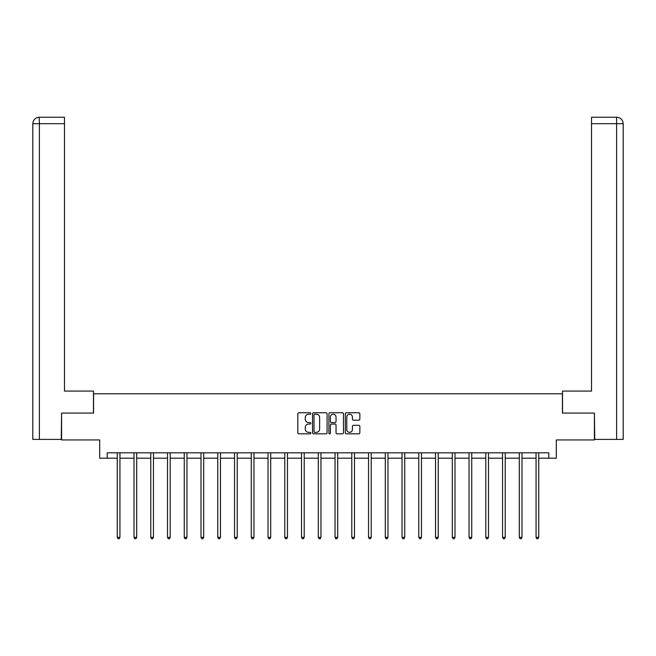 <?xml version="1.0" encoding="UTF-8"?>
<svg xmlns="http://www.w3.org/2000/svg" width="656" height="656" viewBox="0 0 656 656"><rect width="100%" height="100%" fill="white"/><g stroke="black" fill="none" stroke-linecap="round" stroke-linejoin="round"><path stroke-width="0.98" d="M310.821 413.493A0.738 0.738 0 0 0 310.083 412.755L298.882 412.755A1.058 1.058 0 0 0 297.824 413.805L297.824 432.78A1.058 1.058 0 0 0 298.882 433.837L310.083 433.837A0.738 0.738 0 0 0 310.821 433.099A0.738 0.738 0 0 0 310.083 432.361L308.632 432.361A3.37 3.37 0 0 1 305.261 428.983L305.261 427.4A3.37 3.37 0 0 1 308.632 424.03L310.083 424.03A0.738 0.738 0 0 0 310.821 423.292A0.738 0.738 0 0 0 310.083 422.554L308.632 422.554A3.37 3.37 0 0 1 305.261 419.184L305.261 417.601A3.37 3.37 0 0 1 308.632 414.231L310.083 414.231A0.738 0.738 0 0 0 310.821 413.493M358.807 420.184A1.058 1.058 0 0 0 359.857 419.127L359.857 413.805A1.058 1.058 0 0 0 358.807 412.755L346.368 412.755A1.058 1.058 0 0 0 345.31 413.805L345.31 432.78A1.058 1.058 0 0 0 346.368 433.837L358.807 433.837A1.058 1.058 0 0 0 359.857 432.78L359.857 426.351A1.058 1.058 0 0 0 358.807 425.293L353.486 425.293A1.058 1.058 0 0 0 352.428 426.351L352.428 429.541A2.821 2.821 0 0 1 349.607 432.361A2.821 2.821 0 0 1 346.786 429.541L346.786 417.044A2.821 2.821 0 0 1 349.607 414.231A2.821 2.821 0 0 1 352.428 417.044L352.428 419.127A1.058 1.058 0 0 0 353.486 420.184L358.807 420.184M107.215 458.191L107.215 452.82L548.785 452.82L548.785 458.191L556.296 458.191L556.296 439.938L594.418 439.938L594.418 413.091L562.422 413.091L562.422 393.764L93.578 393.764L93.578 413.091L61.582 413.091L61.582 439.938L99.704 439.938L99.704 458.191L117.26 458.191M327.082 413.805A1.058 1.058 0 0 0 326.024 412.755L313.584 412.755A1.058 1.058 0 0 0 312.535 413.805L312.535 432.78A1.058 1.058 0 0 0 313.584 433.837L326.024 433.837A1.058 1.058 0 0 0 327.082 432.78L327.082 413.805M329.976 412.755L342.416 412.755A1.058 1.058 0 0 1 343.465 413.805L343.465 432.78A1.058 1.058 0 0 1 342.416 433.837L337.094 433.837A1.058 1.058 0 0 1 336.036 432.78L336.036 425.088A1.058 1.058 0 0 0 334.986 424.03L331.452 424.03A1.058 1.058 0 0 0 330.394 425.088L330.394 433.099A0.738 0.738 0 0 1 329.656 433.837A0.738 0.738 0 0 1 328.918 433.099L328.918 413.805A1.058 1.058 0 0 1 329.976 412.755M119.941 458.191L134.013 458.191M136.694 458.191L150.765 458.191M153.447 458.191L167.518 458.191M170.199 458.191L184.262 458.191M186.952 458.191L201.015 458.191M203.704 458.191L217.767 458.191M220.457 458.191L234.52 458.191M237.21 458.191L251.273 458.191M253.962 458.191L268.025 458.191M270.707 458.191L284.778 458.191M287.459 458.191L301.53 458.191M304.212 458.191L318.283 458.191M320.964 458.191L335.036 458.191M337.717 458.191L351.788 458.191M354.47 458.191L368.541 458.191M371.222 458.191L385.293 458.191M387.975 458.191L402.038 458.191M404.727 458.191L418.79 458.191M421.48 458.191L435.543 458.191M438.233 458.191L452.296 458.191M454.985 458.191L469.048 458.191M471.738 458.191L485.801 458.191M488.482 458.191L502.553 458.191M505.235 458.191L519.306 458.191M521.987 458.191L536.059 458.191M538.74 458.191L548.785 458.191M314.749 414.231A0.738 0.738 0 0 0 314.011 414.969L314.011 431.623A0.738 0.738 0 0 0 314.749 432.361L316.274 432.361A3.37 3.37 0 0 0 319.644 428.983L319.644 417.601A3.37 3.37 0 0 0 316.274 414.231L314.749 414.231M336.036 417.101A2.821 2.821 0 0 0 333.215 414.28A2.821 2.821 0 0 0 330.394 417.101L330.394 421.505A1.058 1.058 0 0 0 331.452 422.554L334.986 422.554A1.058 1.058 0 0 0 336.036 421.505L336.036 417.101M120.081 452.82L120.023 452.984A1.074 1.074 0 0 0 119.941 453.386L119.941 537.354L117.26 537.354L117.26 453.386A1.074 1.074 0 0 0 117.178 452.984L117.121 452.82M119.941 537.354L119.138 538.756L118.064 538.756L117.26 537.354M93.472 413.091L93.472 391.074L64.477 391.074L64.477 123.689L39.401 123.689L39.401 439.397L61.254 439.397L61.582 413.091M39.401 439.397L32.8 439.397L32.8 123.689C33.185 119.777 35.334 117.629 39.237 117.244L64.477 117.244L64.477 123.689M40.852 117.244L64.477 117.244M32.8 123.689L39.401 123.689L39.253 117.244C35.326 117.637 33.177 119.777 32.8 123.689L32.8 374.97M562.528 413.091L562.528 391.074L591.523 391.074L591.523 117.244L616.747 117.244L591.523 117.244M623.2 439.397L623.2 374.97L623.2 439.397L594.746 439.397L594.418 413.091M616.599 117.244L615.148 117.244L616.599 117.244L616.599 123.689L591.523 123.689M616.599 439.397L616.599 123.689L623.2 123.689L623.2 374.97L623.2 123.689C622.815 119.777 620.666 117.629 616.763 117.244M136.833 452.82L136.776 452.984A1.074 1.074 0 0 0 136.694 453.386L136.694 537.354L134.013 537.354L134.013 453.386A1.074 1.074 0 0 0 133.931 452.984L133.865 452.82M136.694 537.354L135.89 538.756L134.816 538.756L134.013 537.354M153.586 452.82L153.52 452.984A1.074 1.074 0 0 0 153.447 453.386L153.447 537.354L150.765 537.354L150.765 453.386A1.074 1.074 0 0 0 150.683 452.984L150.618 452.82M153.447 537.354L152.643 538.756L151.569 538.756L150.765 537.354M170.339 452.82L170.273 452.984A1.074 1.074 0 0 0 170.199 453.386L170.199 537.354L167.518 537.354L167.518 453.386A1.074 1.074 0 0 0 167.436 452.984L167.37 452.82M170.199 537.354L169.396 538.756L168.321 538.756L167.518 537.354M187.091 452.82L187.026 452.984A1.074 1.074 0 0 0 186.952 453.386L186.952 537.354L184.262 537.354L184.262 453.386A1.074 1.074 0 0 0 184.188 452.984L184.123 452.82M186.952 537.354L186.148 538.756L185.074 538.756L184.262 537.354M203.844 452.82L203.778 452.984A1.074 1.074 0 0 0 203.704 453.386L203.704 537.354L201.015 537.354L201.015 453.386A1.074 1.074 0 0 0 200.941 452.984L200.875 452.82M203.704 537.354L202.901 538.756L201.827 538.756L201.015 537.354M220.596 452.82L220.531 452.984A1.074 1.074 0 0 0 220.457 453.386L220.457 537.354L217.767 537.354L217.767 453.386A1.074 1.074 0 0 0 217.694 452.984L217.628 452.82M220.457 537.354L219.645 538.756L218.579 538.756L217.767 537.354M237.349 452.82L237.283 452.984A1.074 1.074 0 0 0 237.21 453.386L237.21 537.354L234.52 537.354L234.52 453.386A1.074 1.074 0 0 0 234.446 452.984L234.381 452.82M237.21 537.354L236.398 538.756L235.324 538.756L234.52 537.354M254.102 452.82L254.036 452.984A1.074 1.074 0 0 0 253.962 453.386L253.962 537.354L251.273 537.354L251.273 453.386A1.074 1.074 0 0 0 251.199 452.984L251.133 452.82M253.962 537.354L253.15 538.756L252.076 538.756L251.273 537.354M270.854 452.82L270.789 452.984A1.074 1.074 0 0 0 270.707 453.386L270.707 537.354L268.025 537.354L268.025 453.386A1.074 1.074 0 0 0 267.951 452.984L267.886 452.82M270.707 537.354L269.903 538.756L268.829 538.756L268.025 537.354M287.607 452.82L287.541 452.984A1.074 1.074 0 0 0 287.459 453.386L287.459 537.354L284.778 537.354L284.778 453.386A1.074 1.074 0 0 0 284.704 452.984L284.638 452.82M287.459 537.354L286.656 538.756L285.581 538.756L284.778 537.354M304.359 452.82L304.294 452.984A1.074 1.074 0 0 0 304.212 453.386L304.212 537.354L301.53 537.354L301.53 453.386A1.074 1.074 0 0 0 301.448 452.984L301.391 452.82M304.212 537.354L303.408 538.756L302.334 538.756L301.53 537.354M321.104 452.82L321.046 452.984A1.074 1.074 0 0 0 320.964 453.386L320.964 537.354L318.283 537.354L318.283 453.386A1.074 1.074 0 0 0 318.201 452.984L318.144 452.82M320.964 537.354L320.161 538.756L319.087 538.756L318.283 537.354M337.856 452.82L337.799 452.984A1.074 1.074 0 0 0 337.717 453.386L337.717 537.354L335.036 537.354L335.036 453.386A1.074 1.074 0 0 0 334.954 452.984L334.896 452.82M337.717 537.354L336.913 538.756L335.839 538.756L335.036 537.354M354.609 452.82L354.552 452.984A1.074 1.074 0 0 0 354.47 453.386L354.47 537.354L351.788 537.354L351.788 453.386A1.074 1.074 0 0 0 351.706 452.984L351.641 452.82M354.47 537.354L353.666 538.756L352.592 538.756L351.788 537.354M371.362 452.82L371.296 452.984A1.074 1.074 0 0 0 371.222 453.386L371.222 537.354L368.541 537.354L368.541 453.386A1.074 1.074 0 0 0 368.459 452.984L368.393 452.82M371.222 537.354L370.419 538.756L369.344 538.756L368.541 537.354M388.114 452.82L388.049 452.984A1.074 1.074 0 0 0 387.975 453.386L387.975 537.354L385.293 537.354L385.293 453.386A1.074 1.074 0 0 0 385.211 452.984L385.146 452.82M387.975 537.354L387.171 538.756L386.097 538.756L385.293 537.354M404.867 452.82L404.801 452.984A1.074 1.074 0 0 0 404.727 453.386L404.727 537.354L402.038 537.354L402.038 453.386A1.074 1.074 0 0 0 401.964 452.984L401.898 452.82M404.727 537.354L403.924 538.756L402.85 538.756L402.038 537.354M421.619 452.82L421.554 452.984A1.074 1.074 0 0 0 421.48 453.386L421.48 537.354L418.79 537.354L418.79 453.386A1.074 1.074 0 0 0 418.717 452.984L418.651 452.82M421.48 537.354L420.676 538.756L419.602 538.756L418.79 537.354M438.372 452.82L438.306 452.984A1.074 1.074 0 0 0 438.233 453.386L438.233 537.354L435.543 537.354L435.543 453.386A1.074 1.074 0 0 0 435.469 452.984L435.404 452.82M438.233 537.354L437.421 538.756L436.355 538.756L435.543 537.354M455.125 452.82L455.059 452.984A1.074 1.074 0 0 0 454.985 453.386L454.985 537.354L452.296 537.354L452.296 453.386A1.074 1.074 0 0 0 452.222 452.984L452.156 452.82M454.985 537.354L454.173 538.756L453.099 538.756L452.296 537.354M471.877 452.82L471.812 452.984A1.074 1.074 0 0 0 471.738 453.386L471.738 537.354L469.048 537.354L469.048 453.386A1.074 1.074 0 0 0 468.974 452.984L468.909 452.82M471.738 537.354L470.926 538.756L469.852 538.756L469.048 537.354M488.63 452.82L488.564 452.984A1.074 1.074 0 0 0 488.482 453.386L488.482 537.354L485.801 537.354L485.801 453.386A1.074 1.074 0 0 0 485.727 452.984L485.661 452.82M488.482 537.354L487.679 538.756L486.604 538.756L485.801 537.354M505.382 452.82L505.317 452.984A1.074 1.074 0 0 0 505.235 453.386L505.235 537.354L502.553 537.354L502.553 453.386A1.074 1.074 0 0 0 502.48 452.984L502.414 452.82M505.235 537.354L504.431 538.756L503.357 538.756L502.553 537.354M522.135 452.82L522.069 452.984A1.074 1.074 0 0 0 521.987 453.386L521.987 537.354L519.306 537.354L519.306 453.386A1.074 1.074 0 0 0 519.224 452.984L519.167 452.82M521.987 537.354L521.184 538.756L520.11 538.756L519.306 537.354M538.879 452.82L538.822 452.984A1.074 1.074 0 0 0 538.74 453.386L538.74 537.354L536.059 537.354L536.059 453.386A1.074 1.074 0 0 0 535.977 452.984L535.919 452.82M538.74 537.354L537.936 538.756L536.862 538.756L536.059 537.354"/></g></svg>
